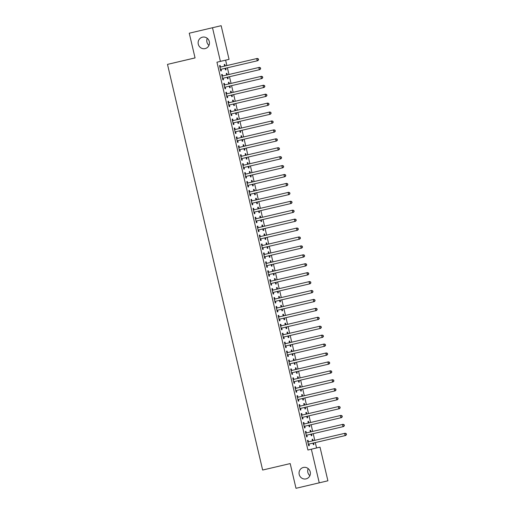 <?xml version="1.0" encoding="UTF-8"?>
<svg xmlns="http://www.w3.org/2000/svg" width="514" height="514" viewBox="0 0 514 514"><rect width="100%" height="100%" fill="white"/><g stroke="black" fill="none" stroke-linecap="round" stroke-linejoin="round"><path stroke-width="0.77" d="M303.376 467.464A5.866 5.66 76.6 0 1 310.225 471.871A5.866 5.66 76.6 0 1 306.074 478.881A5.866 5.66 76.6 0 1 306.055 478.881A5.866 5.66 76.6 0 1 299.206 474.473A5.866 5.66 76.6 0 1 303.356 467.464A5.866 5.66 76.6 0 1 303.376 467.464M202.452 37.175A5.866 5.66 76.6 0 1 209.301 41.583A5.866 5.66 76.6 0 1 205.15 48.592A5.866 5.66 76.6 0 1 205.131 48.599A5.866 5.66 76.6 0 1 198.282 44.191A5.866 5.66 76.6 0 1 202.432 37.181A5.866 5.66 76.6 0 1 202.452 37.175M309.878 475.675A5.866 5.66 76.6 0 1 308.201 468.607M208.96 45.393A5.866 5.66 76.6 0 1 207.277 38.325M316.566 447.957L320.01 447.154L327.9 480.796L296 488.3L290.198 463.583L262.641 470.04L167.493 64.379L195.057 57.928L189.255 33.204L221.155 25.7L229.051 59.341L216.953 62.207L307.912 450.02L316.566 447.957L315.3 442.586M314.78 440.35L313.212 433.662M312.685 431.426L311.118 424.737M310.591 422.508L309.023 415.813M308.503 413.584L306.929 406.889M306.408 404.659L304.841 397.971M304.314 395.735L302.746 389.047M302.219 386.811L300.651 380.122M300.131 377.886L298.557 371.198M298.036 368.962L296.469 362.274M295.942 360.044L294.374 353.349M293.847 351.12L292.28 344.425M291.759 342.195L290.185 335.507M289.665 333.271L288.097 326.583M287.57 324.347L286.002 317.658M285.476 315.423L283.908 308.734M283.387 306.505L281.813 299.81M281.293 297.58L279.725 290.885M279.198 288.656L277.631 281.961M277.104 279.732L275.536 273.043M275.016 270.807L273.442 264.119M272.921 261.883L271.353 255.195M270.827 252.959L269.259 246.27M268.732 244.041L267.164 237.346M266.644 235.116L265.07 228.422M264.549 226.192L262.982 219.504M262.455 217.268L260.887 210.579M260.36 208.343L258.793 201.655M258.272 199.419L256.698 192.731M256.178 190.495L254.61 183.806M254.083 181.577L252.515 174.882M251.988 172.653L250.421 165.958M249.9 163.728L248.326 157.04M247.806 154.804L246.238 148.116M245.711 145.88L244.144 139.191M243.617 136.955L242.049 130.267M241.529 128.031L239.954 121.343M239.434 119.113L237.866 112.418M237.339 110.189L235.772 103.494M235.245 101.264L233.677 94.576M233.157 92.34L231.583 85.652M231.062 83.416L229.495 76.727M228.968 74.491L227.4 67.803M226.873 65.567L225.607 60.164M195.044 57.896L167.493 64.379M310.989 431.824L310.623 430.25L310.038 430.385L310.405 431.966M311.516 434.06L311.876 435.602L311.291 435.743L311.876 435.602M310.931 434.195L311.291 435.743M306.286 432.807L305.946 431.362L305.361 431.503L306.614 436.855L307.199 436.714L306.614 436.855M306.864 435.268L307.199 436.714M306.807 413.982L306.434 412.401L305.849 412.543L306.222 414.117M307.327 416.211L307.687 417.754L307.109 417.895L307.687 417.754M306.742 416.346L307.109 417.895M302.097 414.959L301.757 413.513L301.172 413.654L302.431 419.006L303.016 418.871L302.431 419.006M302.675 417.426L303.016 418.871M302.618 396.133L302.251 394.553L301.667 394.694L302.033 396.268M303.144 398.363L303.504 399.911L302.919 400.046L303.504 399.911M302.56 398.504L302.919 400.046M297.914 397.11L297.574 395.671L296.989 395.806L298.242 401.158L298.827 401.023L298.242 401.158M298.493 399.577L298.827 401.023M298.435 378.285L298.062 376.711L297.477 376.846L297.85 378.426M298.955 380.521L299.315 382.063L298.737 382.198L299.315 382.063M298.371 380.656L298.737 382.198M293.725 379.268L293.385 377.822L292.8 377.957L294.059 383.315L294.644 383.174L294.059 383.315M294.304 381.729L294.644 383.174M294.246 360.436L293.879 358.862L293.295 358.997L293.661 360.577M294.773 362.672L295.132 364.214L294.548 364.355L295.132 364.214M294.188 362.807L294.548 364.355M289.543 361.419L289.202 359.973L288.617 360.115L289.87 365.467L290.455 365.325L289.87 365.467M290.121 363.886L290.455 365.325M290.063 342.594L289.69 341.013L289.106 341.155L289.478 342.729M290.583 344.823L290.943 346.365L290.365 346.507L289.999 344.965M285.354 343.57L285.013 342.125L284.428 342.266L285.688 347.618L286.272 347.483L285.688 347.618M285.932 346.038L286.272 347.483M285.874 324.745L285.508 323.165L284.923 323.306L285.289 324.88M286.401 326.981L286.761 328.523L286.176 328.658L286.761 328.523M285.816 327.116L286.176 328.658M281.171 325.722L280.83 324.283L280.246 324.418L281.499 329.776L282.083 329.635L281.499 329.776M281.749 328.189L282.083 329.635M281.691 306.897L281.319 305.322L280.734 305.457L281.107 307.038M282.212 309.132L282.572 310.674L281.987 310.816L282.572 310.674M281.627 309.267L281.987 310.816M276.982 307.88L276.641 306.434L276.057 306.575L277.316 311.927L277.901 311.786L277.316 311.927M277.56 310.34L277.901 311.786M277.502 289.054L277.13 287.474L276.551 287.615L276.917 289.189M278.029 291.284L278.389 292.826L277.804 292.967L278.389 292.826M277.444 291.425L277.804 292.967M272.799 290.031L272.459 288.585L271.874 288.727L273.127 294.079L273.711 293.944L273.127 294.079M273.377 292.498L273.711 293.944M273.319 271.206L272.947 269.625L272.362 269.766L272.735 271.341M273.84 273.435L274.2 274.984L273.615 275.118L274.2 274.984M273.255 273.577L273.615 275.118M268.61 272.182L268.269 270.743L267.685 270.878L268.944 276.236L269.529 276.095L268.944 276.236M269.188 274.649L269.529 276.095M269.13 253.357L268.758 251.783L268.179 251.918L268.546 253.498M269.657 255.593L270.017 257.135L269.432 257.276L269.073 255.728M264.427 254.34L264.087 252.894L263.502 253.029L264.755 258.388L265.34 258.246L264.755 258.388M265.006 256.801L265.34 258.246M264.948 235.515L264.575 233.934L263.99 234.076L264.363 235.65M265.468 237.744L265.828 239.286L265.243 239.428L265.828 239.286M264.883 237.879L265.243 239.428M260.238 236.491L259.898 235.046L259.313 235.187L260.572 240.539L261.157 240.398L260.572 240.539M260.816 238.959L261.157 240.398M260.759 217.666L260.386 216.086L259.808 216.227L260.174 217.801M261.285 219.896L261.645 221.438L261.061 221.579L261.645 221.438M260.701 220.037L261.061 221.579M256.049 218.643L255.715 217.197L255.13 217.338L256.383 222.691L256.968 222.556L256.383 222.691M256.627 221.11L256.968 222.556M256.576 199.817L256.203 198.237L255.619 198.378L255.991 199.952M257.096 202.053L257.456 203.595L256.871 203.73L257.456 203.595M256.512 202.188L256.871 203.73M251.866 200.801L251.526 199.355L250.941 199.49L252.201 204.848L252.785 204.707L252.445 203.261M252.387 181.969L252.014 180.395L251.43 180.53L251.802 182.11M252.914 184.205L253.273 185.747L252.689 185.888L253.273 185.747M252.329 184.34L252.689 185.888M247.677 182.952L247.343 181.506L246.759 181.648L248.011 187L248.596 186.858L248.011 187M248.256 185.413L248.596 186.858M248.204 164.127L247.832 162.546L247.247 162.687L247.619 164.262M248.725 166.356L249.084 167.898L248.5 168.039L249.084 167.898M248.14 166.497L248.5 168.039M243.495 165.103L243.154 163.658L242.569 163.799L243.829 169.151L244.413 169.016L243.829 169.151M244.073 167.57L244.413 169.016M244.015 146.278L243.642 144.697L243.058 144.839L243.43 146.413M244.542 148.514L244.902 150.056L244.317 150.191L244.902 150.056M243.957 148.649L244.317 150.191M239.306 147.255L238.971 145.815L238.387 145.95L239.64 151.309L240.224 151.167L239.64 151.309M239.884 149.722L240.224 151.167M239.832 128.429L239.46 126.855L238.875 126.99L239.248 128.571M240.353 130.665L240.713 132.207L240.128 132.349L240.713 132.207M239.768 130.8L240.128 132.349M235.123 129.412L234.782 127.967L234.198 128.108L235.457 133.46L236.042 133.319L235.457 133.46M235.701 131.873L236.042 133.319M235.643 110.587L235.271 109.007L234.686 109.148L235.059 110.722M236.17 112.817L236.53 114.359L235.945 114.5L236.53 114.359M235.585 112.951L235.945 114.5M230.934 111.564L230.6 110.118L230.015 110.259L231.268 115.611L231.853 115.47L231.268 115.611M231.512 114.031L231.853 115.47M231.461 92.738L231.088 91.158L230.503 91.299L230.876 92.873M231.981 94.968L232.341 96.51L231.756 96.651L232.341 96.51M231.396 95.109L231.756 96.651M226.751 93.715L226.411 92.269L225.826 92.411L227.085 97.763L227.67 97.628L227.085 97.763M227.329 96.182L227.67 97.628M227.272 74.89L226.899 73.309L226.314 73.451L226.687 75.025M227.798 77.126L228.158 78.668L227.573 78.803L228.158 78.668M227.214 77.261L227.573 78.803M222.562 75.873L222.228 74.427L221.643 74.562L222.896 79.921L223.481 79.779L222.896 79.921M223.14 78.334L223.481 79.779M220.474 66.948L220.133 65.503L219.549 65.644L220.802 70.996L221.386 70.855L220.802 70.996M221.052 69.409L221.386 70.855M225.177 65.965L224.811 64.391L224.226 64.526L224.592 66.107M225.704 68.201L226.064 69.743L225.479 69.885L226.064 69.743M225.119 68.336L225.479 69.885M224.657 84.791L224.316 83.352L223.738 83.486L224.991 88.845L225.575 88.704L225.235 87.258M229.366 83.814L228.993 82.234L228.409 82.375L228.781 83.949M229.886 86.05L230.253 87.592L229.668 87.727L230.253 87.592M229.302 86.185L229.668 87.727M228.846 102.639L228.505 101.194L227.92 101.335L229.173 106.687L229.758 106.552L229.173 106.687M229.424 105.107L229.758 106.552M233.549 101.663L233.183 100.082L232.598 100.224L232.964 101.798M234.076 103.892L234.435 105.434L233.851 105.576L234.435 105.434M233.491 104.034L233.851 105.576M233.028 120.488L232.688 119.042L232.11 119.184L233.362 124.536L233.947 124.394L233.362 124.536M233.607 122.955L233.947 124.394M237.738 119.505L237.365 117.931L236.781 118.066L237.153 119.646M238.258 121.741L238.624 123.283L238.04 123.424L238.624 123.283M237.674 121.876L238.04 123.424M237.217 138.337L236.877 136.891L236.292 137.026L237.545 142.384L238.13 142.243L237.545 142.384M237.796 140.797L238.13 142.243M241.921 137.354L241.554 135.773L240.97 135.914L241.336 137.489M242.447 139.59L242.807 141.132L242.222 141.266L242.807 141.132M241.863 139.724L242.222 141.266M241.4 156.179L241.06 154.733L240.481 154.875L241.734 160.227L242.319 160.092L241.734 160.227M241.978 158.646L242.319 160.092M246.11 155.202L245.737 153.622L245.152 153.763L245.525 155.337M246.63 157.432L246.996 158.974L246.412 159.115L246.996 158.974M246.045 157.573L246.412 159.115M245.589 174.028L245.249 172.582L244.664 172.723L245.917 178.075L246.502 177.934L245.917 178.075M246.167 176.495L246.502 177.934M250.292 173.051L249.926 171.47L249.341 171.612L249.708 173.186M250.819 175.28L251.179 176.822L250.594 176.964L251.179 176.822M250.234 175.415L250.594 176.964M249.772 191.876L249.438 190.431L248.853 190.572L250.106 195.924L250.691 195.783L250.106 195.924M250.35 194.337L250.691 195.783M254.481 190.893L254.109 189.319L253.524 189.454L253.897 191.035M255.002 193.129L255.368 194.671L254.783 194.812L255.368 194.671M254.417 193.264L254.783 194.812M253.961 209.718L253.62 208.279L253.036 208.414L254.295 213.773L254.873 213.631L254.295 213.773M254.539 212.186L254.873 213.631M258.664 208.742L258.298 207.161L257.713 207.303L258.079 208.877M259.191 210.978L259.551 212.52L258.966 212.655L259.551 212.52M258.606 211.113L258.966 212.655M258.144 227.567L257.81 226.121L257.225 226.263L258.478 231.615L259.062 231.48L258.478 231.615M258.722 230.034L259.062 231.48M262.853 226.59L262.481 225.01L261.896 225.151L262.268 226.725M263.374 228.82L263.74 230.362L263.155 230.503L263.74 230.362M262.789 228.961L263.155 230.503M262.333 245.416L261.992 243.97L261.408 244.111L262.667 249.463L263.245 249.322L262.667 249.463M262.911 247.876L263.245 249.322M267.036 244.433L266.67 242.859L266.085 242.993L266.451 244.574M267.563 246.669L267.922 248.211L267.338 248.352L267.922 248.211M266.978 246.804L267.338 248.352M266.515 263.258L266.181 261.819L265.597 261.954L266.85 267.312L267.434 267.171L266.85 267.312M267.094 265.725L267.434 267.171M271.225 262.281L270.852 260.701L270.268 260.842L270.64 262.416M271.745 264.517L272.112 266.059L271.527 266.194L272.112 266.059M271.161 264.652L271.527 266.194M270.705 281.107L270.364 279.661L269.779 279.802L271.039 285.154L271.617 285.019L271.039 285.154M271.283 283.574L271.617 285.019M275.408 280.13L275.041 278.549L274.457 278.691L274.823 280.265M275.934 282.359L276.294 283.901L275.71 284.043L276.294 283.901M275.35 282.501L275.71 284.043M274.887 298.955L274.553 297.51L273.968 297.651L275.221 303.003L275.806 302.862L275.221 303.003M275.465 301.422L275.806 302.862M279.597 297.979L279.224 296.398L278.639 296.533L279.012 298.114M280.117 300.208L280.483 301.75L279.899 301.891L280.483 301.75M279.532 300.343L279.899 301.891M279.076 316.804L278.736 315.358L278.151 315.493L279.41 320.852L279.995 320.71L279.655 319.265M283.779 315.821L283.413 314.247L282.828 314.382L283.195 315.962M284.306 318.057L284.666 319.599L284.081 319.74L284.666 319.599M283.722 318.192L284.081 319.74M283.259 334.646L282.925 333.207L282.34 333.342L283.593 338.694L284.178 338.559L283.593 338.694M283.837 337.113L284.178 338.559M287.968 333.67L287.596 332.089L287.011 332.23L287.384 333.804M288.489 335.899L288.855 337.447L288.27 337.582L288.855 337.447M287.904 336.04L288.27 337.582M287.448 352.495L287.108 351.049L286.523 351.19L287.782 356.543L288.367 356.408L287.782 356.543M288.026 354.962L288.367 356.408M292.151 351.518L291.785 349.938L291.2 350.079L291.566 351.653M292.678 353.748L293.038 355.29L292.453 355.431L293.038 355.29M292.093 353.889L292.453 355.431M291.631 370.343L291.297 368.898L290.712 369.039L291.965 374.391L292.55 374.25L291.965 374.391M292.209 372.804L292.55 374.25M296.34 369.36L295.968 367.786L295.383 367.921L295.756 369.502M296.861 371.596L297.227 373.138L296.642 373.28L296.276 371.731M295.82 388.186L295.479 386.746L294.895 386.881L296.154 392.24L296.739 392.098L296.154 392.24M296.398 390.653L296.739 392.098M300.523 387.209L300.157 385.629L299.572 385.77L299.938 387.344M301.05 389.445L301.41 390.987L300.825 391.122L301.41 390.987M300.465 389.58L300.825 391.122M300.003 406.034L299.668 404.589L299.084 404.73L300.337 410.082L300.921 409.947L300.337 410.082M300.581 408.501L300.921 409.947M304.712 405.058L304.339 403.477L303.755 403.618L304.127 405.193M305.232 407.287L305.599 408.829L305.014 408.971L305.599 408.829M304.648 407.429L305.014 408.971M304.192 423.883L303.851 422.437L303.266 422.579L304.526 427.931L305.11 427.789L304.526 427.931M304.77 426.35L305.11 427.789M308.895 422.9L308.528 421.326L307.944 421.461L308.31 423.041M309.422 425.136L309.781 426.678L309.197 426.819L309.781 426.678M308.837 425.271L309.197 426.819M308.374 441.732L308.04 440.286L307.456 440.421L308.708 445.779L309.293 445.638L308.708 445.779M308.953 444.192L309.293 445.638M313.084 440.749L312.711 439.174L312.126 439.309L312.499 440.89M313.604 442.984L313.97 444.526L313.386 444.661L313.97 444.526M313.02 443.119L313.386 444.661M319.252 482.852L311.356 449.21L320.01 447.154M189.255 33.204L221.155 25.7M307.912 450.02L311.356 449.21M220.397 61.404L212.507 27.762M224.991 88.838L225.575 88.704M252.201 204.842L252.785 204.707M269.432 257.27L270.017 257.135M279.404 320.845L279.995 320.71M290.359 346.507L290.943 346.365M296.642 373.273L297.227 373.138M258.6 59.785L258.156 58.949L258.6 59.785L257.81 60.678L220.885 69.326A0.919 0.887 -103.4 0 0 220.885 69.332A0.919 0.887 -103.4 0 0 220.577 69.467L220.467 69.551M258.369 59.842L257.225 60.813L256.704 58.583L257.289 58.442L220.949 66.961A0.919 0.887 -103.4 0 1 220.609 66.968L219.831 66.839M219.889 67.083L220.024 67.109A0.919 0.887 -103.4 0 0 220.365 67.096L256.704 58.583L258.156 58.949M221.412 69.204A0.919 0.887 -103.4 0 0 221.161 69.332L220.525 69.795M258.388 58.892L257.289 58.442M260.694 68.709L260.251 67.874L260.694 68.709L259.904 69.596L222.98 78.25A0.919 0.887 -103.4 0 0 222.671 78.391L222.556 78.475M260.457 68.767L259.319 69.737L258.799 67.507L259.384 67.366L223.037 75.879A0.919 0.887 -103.4 0 1 222.703 75.892L221.926 75.764M221.977 76.008L222.119 76.033A0.919 0.887 -103.4 0 0 222.453 76.021L258.799 67.507L260.251 67.874M223.506 78.128A0.919 0.887 -103.4 0 0 223.256 78.25L222.613 78.719M260.482 67.816L259.384 67.366M262.782 77.633L262.339 76.798L262.782 77.633L261.999 78.52L225.074 87.174A0.919 0.887 -103.4 0 0 224.766 87.316L224.65 87.399M262.551 77.691L261.414 78.661L260.887 76.432L261.472 76.29L225.132 84.804A0.919 0.887 -103.4 0 1 224.798 84.816L224.014 84.688M224.072 84.932L224.213 84.958A0.919 0.887 -103.4 0 0 224.547 84.945L260.887 76.432L262.339 76.798M225.595 87.052A0.919 0.887 -103.4 0 0 225.35 87.174L224.708 87.637M262.577 76.74L261.472 76.29M264.877 86.558L264.434 85.716L264.877 86.558L264.093 87.444L227.162 96.099A0.919 0.887 -103.4 0 0 226.86 96.24L226.745 96.324M264.646 86.609L263.509 87.586L262.982 85.356L263.566 85.215L227.227 93.728A0.919 0.887 -103.4 0 1 226.892 93.741L226.109 93.612M226.166 93.856L226.308 93.882A0.919 0.887 -103.4 0 0 226.642 93.869L262.982 85.356L264.434 85.716M227.689 95.977A0.919 0.887 -103.4 0 0 227.445 96.099L226.802 96.561M264.671 85.665L263.566 85.215M266.972 95.482L266.528 94.64L266.972 95.482L266.181 96.369L229.257 105.023A0.919 0.887 -103.4 0 0 228.948 105.164L228.839 105.242M266.74 95.533L265.597 96.51L265.076 94.274L265.661 94.139L229.321 102.652A0.919 0.887 -103.4 0 1 228.981 102.665L228.203 102.53M228.261 102.781L228.396 102.8A0.919 0.887 -103.4 0 0 228.736 102.794L265.076 94.274L266.528 94.64M229.784 104.901A0.919 0.887 -103.4 0 0 229.533 105.023L228.897 105.486M266.76 94.589L265.661 94.139M269.066 104.4L268.623 103.565L269.066 104.4L268.276 105.293L231.351 113.947A0.919 0.887 -103.4 0 0 231.043 114.089L230.927 114.166M268.828 104.458L267.691 105.434L267.171 103.198L267.755 103.063L231.409 111.577A0.919 0.887 -103.4 0 1 231.075 111.589L230.298 111.454M230.349 111.705L230.49 111.724A0.919 0.887 -103.4 0 0 230.825 111.718L267.171 103.198L268.623 103.565M231.878 113.825A0.919 0.887 -103.4 0 0 231.628 113.947L230.985 114.41M268.854 103.513L267.755 103.063M271.154 113.324L270.711 112.489L271.154 113.324L270.37 114.217L233.446 122.872A0.919 0.887 -103.4 0 0 233.138 123.007L233.022 123.09M270.923 113.382L269.786 114.352L269.259 112.123L269.844 111.988L233.504 120.501A0.919 0.887 -103.4 0 1 233.17 120.507L232.386 120.379M232.444 120.623L232.585 120.649A0.919 0.887 -103.4 0 0 232.919 120.636L269.259 112.123L270.711 112.489M233.966 122.743A0.919 0.887 -103.4 0 0 233.722 122.872L233.08 123.334M270.949 112.431L269.844 111.988M273.249 122.248L272.805 121.413L273.249 122.248L272.465 123.142L235.534 131.79A0.919 0.887 -103.4 0 0 235.534 131.796A0.919 0.887 -103.4 0 0 235.232 131.931L235.116 132.014M273.018 122.306L271.88 123.276L271.353 121.047L271.938 120.906L235.598 129.425A0.919 0.887 -103.4 0 1 235.264 129.432L234.48 129.303M234.538 129.547L234.68 129.573A0.919 0.887 -103.4 0 0 235.014 129.56L271.353 121.047L272.805 121.413M236.061 131.668A0.919 0.887 -103.4 0 0 235.817 131.796L235.174 132.259M273.043 121.355L271.938 120.906M275.343 131.173L274.9 130.338L275.343 131.173L274.553 132.059L237.629 140.714A0.919 0.887 -103.4 0 0 237.32 140.855L237.211 140.939M275.112 131.231L273.968 132.201L273.448 129.971L274.033 129.83L237.693 138.343A0.919 0.887 -103.4 0 1 237.352 138.356L236.575 138.227M236.633 138.472L236.768 138.497A0.919 0.887 -103.4 0 0 237.108 138.484L273.448 129.971L274.9 130.338M238.155 140.592A0.919 0.887 -103.4 0 0 237.905 140.714L237.269 141.183M275.131 130.28L274.033 129.83M277.438 140.097L276.995 139.262L277.438 140.097L276.648 140.984L239.723 149.638A0.919 0.887 -103.4 0 0 239.415 149.78L239.306 149.863M277.2 140.149L276.063 141.125L275.543 138.896L276.127 138.754L239.781 147.267A0.919 0.887 -103.4 0 1 239.447 147.28L238.669 147.152M238.727 147.396L238.862 147.422A0.919 0.887 -103.4 0 0 239.196 147.409L275.543 138.896L276.995 139.262M240.25 149.516A0.919 0.887 -103.4 0 0 239.999 149.638L239.357 150.101M277.226 139.204L276.127 138.754M279.526 149.021L279.083 148.18L279.526 149.021L278.742 149.908L241.818 158.563A0.919 0.887 -103.4 0 0 241.509 158.704L241.394 158.787M279.295 149.073L278.158 150.049L277.637 147.82L278.215 147.679L241.876 156.192A0.919 0.887 -103.4 0 1 241.541 156.205L240.758 156.076M240.815 156.32L240.957 156.34A0.919 0.887 -103.4 0 0 241.291 156.333L277.637 147.82L279.083 148.18M242.338 158.44A0.919 0.887 -103.4 0 0 242.094 158.563L241.451 159.025M279.32 148.128L278.215 147.679M281.621 157.946L281.177 157.104L281.621 157.946L280.837 158.832L243.906 167.487A0.919 0.887 -103.4 0 0 243.604 167.628L243.488 167.705M281.389 157.997L280.252 158.974L279.725 156.738L280.31 156.603L243.97 165.116A0.919 0.887 -103.4 0 1 243.636 165.129L242.852 164.994M242.91 165.245L243.051 165.264A0.919 0.887 -103.4 0 0 243.385 165.257L279.725 156.738L281.177 157.104M244.433 167.365A0.919 0.887 -103.4 0 0 244.189 167.487L243.546 167.949M281.415 157.053L280.31 156.603M283.715 166.864L283.272 166.028L283.715 166.864L282.925 167.757L246 176.411A0.919 0.887 -103.4 0 0 245.698 176.546L245.583 176.63M283.484 166.922L282.34 167.898L281.82 165.662L282.404 165.527L246.065 174.04A0.919 0.887 -103.4 0 1 245.724 174.053L244.947 173.918M245.005 174.169L245.139 174.188A0.919 0.887 -103.4 0 0 245.48 174.182L281.82 165.662L283.272 166.028M246.527 176.289A0.919 0.887 -103.4 0 0 246.277 176.411L245.641 176.874M283.503 165.977L282.404 165.527M285.81 175.788L285.366 174.953L285.81 175.788L285.019 176.681L248.095 185.336A0.919 0.887 -103.4 0 0 247.787 185.47L247.677 185.554M285.572 175.846L284.435 176.816L283.914 174.587L284.499 174.452L248.153 182.965A0.919 0.887 -103.4 0 1 247.819 182.971L247.041 182.843M247.099 183.087L247.234 183.112A0.919 0.887 -103.4 0 0 247.568 183.1L283.914 174.587L285.366 174.953M248.622 185.207A0.919 0.887 -103.4 0 0 248.371 185.336L247.729 185.798M285.598 174.895L284.499 174.452M287.898 184.712L287.454 183.877L287.898 184.712L287.114 185.605L250.189 194.253A0.919 0.887 -103.4 0 0 250.183 194.26A0.919 0.887 -103.4 0 0 249.881 194.395L249.765 194.478M287.667 184.77L286.529 185.74L286.009 183.511L286.587 183.369L250.247 191.889A0.919 0.887 -103.4 0 1 249.913 191.895L249.129 191.767M249.187 192.011L249.329 192.037A0.919 0.887 -103.4 0 0 249.663 192.024L286.009 183.511L287.454 183.877M250.716 194.131A0.919 0.887 -103.4 0 0 250.466 194.26L249.823 194.722M287.692 183.819L286.587 183.369M289.992 193.637L289.549 192.801L289.992 193.637L289.209 194.523L252.278 203.178A0.919 0.887 -103.4 0 0 251.976 203.319L251.86 203.403M289.761 193.694L288.624 194.665L288.097 192.435L288.682 192.294L252.342 200.807A0.919 0.887 -103.4 0 1 252.008 200.82L251.224 200.691M251.282 200.935L251.423 200.961A0.919 0.887 -103.4 0 0 251.757 200.948L288.097 192.435L289.549 192.801M252.804 203.056A0.919 0.887 -103.4 0 0 252.56 203.178L251.918 203.64M289.787 192.744L288.682 192.294M292.087 202.561L291.644 201.726L292.087 202.561L291.297 203.448L254.372 212.102A0.919 0.887 -103.4 0 0 254.07 212.243L253.955 212.327M291.856 202.612L290.712 203.589L290.192 201.359L290.776 201.218L254.436 209.731A0.919 0.887 -103.4 0 1 254.096 209.744L253.318 209.616M253.376 209.86L253.511 209.885A0.919 0.887 -103.4 0 0 253.852 209.873L290.192 201.359L291.644 201.726M254.899 211.98A0.919 0.887 -103.4 0 0 254.648 212.102L254.012 212.565M291.875 201.668L290.776 201.218M294.181 211.485L293.738 210.644L294.181 211.485L293.391 212.372L256.467 221.026A0.919 0.887 -103.4 0 0 256.158 221.168L256.049 221.251M293.944 211.537L292.807 212.513L292.286 210.284L292.871 210.142L256.525 218.656A0.919 0.887 -103.4 0 1 256.19 218.668L255.413 218.54M255.471 218.784L255.606 218.803A0.919 0.887 -103.4 0 0 255.946 218.797L292.286 210.284L293.738 210.644M256.994 220.904A0.919 0.887 -103.4 0 0 256.743 221.026L256.101 221.489M293.969 210.592L292.871 210.142M296.27 220.41L295.826 219.568L296.27 220.41L295.486 221.296L258.561 229.951A0.919 0.887 -103.4 0 0 258.253 230.092L258.137 230.169M296.038 220.461L294.901 221.438L294.381 219.202L294.959 219.067L258.619 227.58A0.919 0.887 -103.4 0 1 258.285 227.593L257.501 227.458M257.559 227.708L257.7 227.728A0.919 0.887 -103.4 0 0 258.034 227.721L294.381 219.202L295.826 219.568M259.088 229.829A0.919 0.887 -103.4 0 0 258.838 229.951L258.195 230.413M296.064 219.517L294.959 219.067M298.364 229.328L297.921 228.492L298.364 229.328L297.58 230.221L260.649 238.875A0.919 0.887 -103.4 0 0 260.347 239.01L260.232 239.094M298.133 229.385L296.996 230.362L296.469 228.126L297.053 227.991L260.714 236.504A0.919 0.887 -103.4 0 1 260.38 236.517L259.596 236.382M259.654 236.633L259.795 236.652A0.919 0.887 -103.4 0 0 260.129 236.639L296.469 228.126L297.921 228.492M261.176 238.753A0.919 0.887 -103.4 0 0 260.932 238.875L260.29 239.338M298.159 228.434L297.053 227.991M300.459 238.252L300.015 237.417L300.459 238.252L299.668 239.145L262.744 247.799A0.919 0.887 -103.4 0 0 262.442 247.934L262.326 248.018M300.227 238.31L299.084 239.28L298.563 237.05L299.148 236.915L262.808 245.429A0.919 0.887 -103.4 0 1 262.468 245.435L261.69 245.306M261.748 245.551L261.883 245.576A0.919 0.887 -103.4 0 0 262.224 245.563L298.563 237.05L300.015 237.417M263.271 247.671A0.919 0.887 -103.4 0 0 263.02 247.799L262.384 248.262M300.247 237.359L299.148 236.915M302.553 247.176L302.11 246.341L302.553 247.176L301.763 248.069L264.838 256.717A0.919 0.887 -103.4 0 0 264.832 256.724A0.919 0.887 -103.4 0 0 264.53 256.859L264.421 256.942M302.316 247.234L301.178 248.204L300.658 245.975L301.243 245.833L264.896 254.353A0.919 0.887 -103.4 0 1 264.562 254.359L263.785 254.231M263.843 254.475L263.978 254.501A0.919 0.887 -103.4 0 0 264.318 254.488L300.658 245.975L302.11 246.341M265.365 256.595A0.919 0.887 -103.4 0 0 265.115 256.724L264.472 257.186M302.341 246.283L301.243 245.833M304.641 256.101L304.204 255.265L304.641 256.101L303.858 256.987L266.933 265.642A0.919 0.887 -103.4 0 0 266.625 265.783L266.509 265.866M304.41 256.158L303.273 257.128L302.752 254.899L303.337 254.758L266.991 263.271A0.919 0.887 -103.4 0 1 266.657 263.284L265.873 263.155M265.931 263.399L266.072 263.425A0.919 0.887 -103.4 0 0 266.406 263.412L302.752 254.899L304.204 255.265M267.46 265.52A0.919 0.887 -103.4 0 0 267.209 265.642L266.567 266.104M304.436 255.207L303.337 254.758M306.736 265.025L306.293 264.19L306.736 265.025L305.952 265.911L269.021 274.566A0.919 0.887 -103.4 0 0 268.719 274.707L268.604 274.791M306.505 265.076L305.367 266.053L304.841 263.823L305.425 263.682L269.085 272.195A0.919 0.887 -103.4 0 1 268.751 272.208L267.967 272.079M268.025 272.324L268.167 272.349A0.919 0.887 -103.4 0 0 268.501 272.336L304.841 263.823L306.293 264.19M269.548 274.444A0.919 0.887 -103.4 0 0 269.304 274.566L268.661 275.029M306.53 264.132L305.425 263.682M308.83 273.949L308.387 273.107L308.83 273.949L308.04 274.836L271.116 283.49A0.919 0.887 -103.4 0 0 270.814 283.632L270.698 283.715M308.599 274.001L307.456 274.977L306.935 272.748L307.52 272.606L271.18 281.119A0.919 0.887 -103.4 0 1 270.839 281.132L270.062 281.004M270.12 281.248L270.255 281.267A0.919 0.887 -103.4 0 0 270.595 281.261L306.935 272.748L308.387 273.107M271.643 283.368A0.919 0.887 -103.4 0 0 271.392 283.49L270.756 283.953M308.618 273.056L307.52 272.606M310.925 282.873L310.482 282.032L310.925 282.873L310.135 283.76L273.21 292.415A0.919 0.887 -103.4 0 0 272.902 292.556L272.793 292.633M310.687 282.925L309.55 283.901L309.03 281.666L309.614 281.531L273.268 290.044A0.919 0.887 -103.4 0 1 272.934 290.057L272.157 289.922M272.214 290.172L272.349 290.192A0.919 0.887 -103.4 0 0 272.69 290.185L309.03 281.666L310.482 282.032M273.737 292.293A0.919 0.887 -103.4 0 0 273.487 292.415L272.844 292.877M310.713 281.98L309.614 281.531M313.013 291.791L312.576 290.956L313.013 291.791L312.229 292.684L275.305 301.339A0.919 0.887 -103.4 0 0 274.996 301.474L274.881 301.557M312.782 291.849L311.645 292.826L311.124 290.59L311.709 290.455L275.363 298.968A0.919 0.887 -103.4 0 1 275.029 298.981L274.245 298.846M274.303 299.097L274.444 299.116A0.919 0.887 -103.4 0 0 274.778 299.103L311.124 290.59L312.576 290.956M275.832 301.217A0.919 0.887 -103.4 0 0 275.581 301.339L274.939 301.802M312.808 290.898L311.709 290.455M315.108 300.716L314.664 299.88L315.108 300.716L314.324 301.609L277.393 310.263A0.919 0.887 -103.4 0 0 277.091 310.398L276.975 310.482M314.876 300.774L313.739 301.744L313.212 299.514L313.797 299.373L277.457 307.892A0.919 0.887 -103.4 0 1 277.123 307.899L276.339 307.77M276.397 308.014L276.538 308.04A0.919 0.887 -103.4 0 0 276.873 308.027L313.212 299.514L314.664 299.88M277.92 310.135A0.919 0.887 -103.4 0 0 277.676 310.263L277.033 310.726M314.902 299.823L313.797 299.373M317.202 309.64L316.759 308.805L317.202 309.64L316.412 310.533L279.487 319.181A0.919 0.887 -103.4 0 0 279.487 319.188A0.919 0.887 -103.4 0 0 279.186 319.322L279.07 319.406M316.971 309.698L315.827 310.668L315.307 308.439L315.892 308.297L279.552 316.817A0.919 0.887 -103.4 0 1 279.211 316.823L278.434 316.695M278.492 316.939L278.627 316.965A0.919 0.887 -103.4 0 0 278.967 316.952L315.307 308.439L316.759 308.805M280.014 319.059A0.919 0.887 -103.4 0 0 279.77 319.188L279.128 319.65M316.99 308.747L315.892 308.297M319.297 318.564L318.853 317.729L319.297 318.564L318.507 319.451L281.582 328.105A0.919 0.887 -103.4 0 0 281.274 328.247L281.164 328.33M319.059 318.622L317.922 319.592L317.401 317.363L317.986 317.222L281.646 325.735A0.919 0.887 -103.4 0 1 281.306 325.748L280.528 325.619M280.586 325.863L280.721 325.889A0.919 0.887 -103.4 0 0 281.062 325.876L317.401 317.363L318.853 317.729M282.109 327.983A0.919 0.887 -103.4 0 0 281.858 328.105L281.216 328.568M319.085 317.671L317.986 317.222M321.385 327.489L320.948 326.653L321.385 327.489L320.601 328.375L283.677 337.03A0.919 0.887 -103.4 0 0 283.368 337.171L283.253 337.255M321.154 327.54L320.016 328.517L319.496 326.287L320.081 326.146L283.734 334.659A0.919 0.887 -103.4 0 1 283.4 334.672L282.616 334.543M282.674 334.787L282.816 334.813A0.919 0.887 -103.4 0 0 283.15 334.8L319.496 326.287L320.948 326.653M284.203 336.908A0.919 0.887 -103.4 0 0 283.953 337.03L283.31 337.492M321.179 326.596L320.081 326.146M323.479 336.413L323.036 335.571L323.479 336.413L322.696 337.3L285.765 345.954A0.919 0.887 -103.4 0 0 285.463 346.095L285.347 346.179M323.248 336.464L322.111 337.441L321.584 335.212L322.169 335.07L285.829 343.583A0.919 0.887 -103.4 0 1 285.495 343.596L284.711 343.468M284.769 343.712L284.91 343.731A0.919 0.887 -103.4 0 0 285.244 343.725L321.584 335.212L323.036 335.571M286.292 345.832A0.919 0.887 -103.4 0 0 286.047 345.954L285.405 346.417M323.274 335.52L322.169 335.07M325.574 345.331L325.131 344.496L325.574 345.331L324.784 346.224L287.859 354.878A0.919 0.887 -103.4 0 0 287.557 355.02L287.442 355.097M325.343 345.389L324.205 346.365L323.679 344.129L324.263 343.994L287.924 352.508A0.919 0.887 -103.4 0 1 287.583 352.52L286.806 352.386M286.863 352.636L286.998 352.655A0.919 0.887 -103.4 0 0 287.339 352.649L323.679 344.129L325.131 344.496M288.386 354.756A0.919 0.887 -103.4 0 0 288.142 354.878L287.499 355.341M325.362 344.444L324.263 343.994M327.669 354.255L327.225 353.42L327.669 354.255L326.878 355.148L289.954 363.803A0.919 0.887 -103.4 0 0 289.645 363.938L289.536 364.021M327.431 354.313L326.294 355.283L325.773 353.054L326.358 352.919L290.018 361.432A0.919 0.887 -103.4 0 1 289.678 361.438L288.9 361.31M288.958 361.56L289.093 361.58A0.919 0.887 -103.4 0 0 289.433 361.567L325.773 353.054L327.225 353.42M290.481 363.681A0.919 0.887 -103.4 0 0 290.23 363.803L289.588 364.265M327.457 353.362L326.358 352.919M329.757 363.18L329.32 362.344L329.757 363.18L328.973 364.073L292.048 372.727A0.919 0.887 -103.4 0 0 291.74 372.862L291.624 372.946M329.525 363.237L328.388 364.208L327.868 361.978L328.452 361.837L292.106 370.356A0.919 0.887 -103.4 0 1 291.772 370.363L290.988 370.234M291.046 370.478L291.187 370.504A0.919 0.887 -103.4 0 0 291.522 370.491L327.868 361.978L329.32 362.344M292.575 372.599A0.919 0.887 -103.4 0 0 292.325 372.727L291.682 373.19M329.551 362.286L328.452 361.837M331.851 372.104L331.408 371.269L331.851 372.104L331.067 372.997L294.143 381.645A0.919 0.887 -103.4 0 0 293.835 381.786L293.719 381.87M331.62 372.162L330.483 373.132L329.956 370.902L330.541 370.761L294.201 379.281A0.919 0.887 -103.4 0 1 293.867 379.287L293.083 379.159M293.141 379.403L293.282 379.428A0.919 0.887 -103.4 0 0 293.616 379.416L329.956 370.902L331.408 371.269M294.663 381.523A0.919 0.887 -103.4 0 0 294.419 381.645L293.777 382.114M331.646 371.211L330.541 370.761M333.946 381.028L333.502 380.193L333.946 381.028L333.156 381.915L296.231 390.569A0.919 0.887 -103.4 0 0 295.929 390.711L295.813 390.794M333.714 381.086L332.577 382.056L332.05 379.827L332.635 379.685L296.295 388.199A0.919 0.887 -103.4 0 1 295.955 388.211L295.177 388.083M295.235 388.327L295.37 388.353A0.919 0.887 -103.4 0 0 295.711 388.34L332.05 379.827L333.502 380.193M296.758 390.447A0.919 0.887 -103.4 0 0 296.514 390.569L295.871 391.032M333.734 380.135L332.635 379.685M336.04 389.953L335.597 389.117L336.04 389.953L335.25 390.839L298.326 399.494A0.919 0.887 -103.4 0 0 298.017 399.635L297.908 399.719M335.803 390.004L334.665 390.981L334.145 388.751L334.73 388.61L298.39 397.123A0.919 0.887 -103.4 0 1 298.049 397.136L297.272 397.007M297.33 397.251L297.465 397.277A0.919 0.887 -103.4 0 0 297.805 397.264L334.145 388.751L335.597 389.117M298.852 399.372A0.919 0.887 -103.4 0 0 298.602 399.494L297.959 399.956M335.828 389.059L334.73 388.61M338.135 398.877L337.692 398.035L338.135 398.877L337.345 399.764L300.42 408.418A0.919 0.887 -103.4 0 0 300.112 408.559L299.996 408.643M337.897 398.928L336.76 399.905L336.24 397.675L336.824 397.534L300.478 406.047A0.919 0.887 -103.4 0 1 300.144 406.06L299.36 405.931M299.418 406.176L299.559 406.195A0.919 0.887 -103.4 0 0 299.893 406.188L336.24 397.675L337.692 398.035M300.947 408.296A0.919 0.887 -103.4 0 0 300.696 408.418L300.054 408.881M337.923 397.984L336.824 397.534M340.223 407.795L339.78 406.959L340.223 407.795L339.439 408.688L302.515 417.342A0.919 0.887 -103.4 0 0 302.206 417.484L302.091 417.561M339.992 407.853L338.854 408.829L338.328 406.593L338.912 406.458L302.573 414.971A0.919 0.887 -103.4 0 1 302.238 414.984L301.455 414.849M301.512 415.1L301.654 415.119A0.919 0.887 -103.4 0 0 301.988 415.113L338.328 406.593L339.78 406.959M303.035 417.22A0.919 0.887 -103.4 0 0 302.791 417.342L302.148 417.805M340.017 406.908L338.912 406.458M342.318 416.719L341.874 415.884L342.318 416.719L341.527 417.612L304.603 426.267A0.919 0.887 -103.4 0 0 304.301 426.402L304.185 426.485M342.086 416.777L340.949 417.747L340.422 415.518L341.007 415.383L304.667 423.896A0.919 0.887 -103.4 0 1 304.327 423.902L303.549 423.774M303.607 424.024L303.742 424.044A0.919 0.887 -103.4 0 0 304.082 424.031L340.422 415.518L341.874 415.884M305.13 426.138A0.919 0.887 -103.4 0 0 304.886 426.267L304.243 426.729M342.106 415.826L341.007 415.383M344.412 425.643L343.969 424.808L344.412 425.643L343.622 426.536L306.697 435.191A0.919 0.887 -103.4 0 0 306.389 435.326L306.28 435.409M344.174 425.701L343.037 426.671L342.517 424.442L343.101 424.301L306.762 432.82A0.919 0.887 -103.4 0 1 306.421 432.827L305.644 432.698M305.702 432.942L305.836 432.968A0.919 0.887 -103.4 0 0 306.177 432.955L342.517 424.442L343.969 424.808M307.224 435.062A0.919 0.887 -103.4 0 0 306.974 435.191L306.331 435.654M344.2 424.75L343.101 424.301M346.507 434.568L346.063 433.732L346.507 434.568L345.716 435.461L308.792 444.109A0.919 0.887 -103.4 0 0 308.484 444.25L308.368 444.334M346.269 434.626L345.132 435.596L344.611 433.366L345.196 433.225L308.85 441.738A0.919 0.887 -103.4 0 1 308.516 441.751L307.732 441.622M307.79 441.867L307.931 441.892A0.919 0.887 -103.4 0 0 308.265 441.879L344.611 433.366L346.063 433.732M309.319 443.987A0.919 0.887 -103.4 0 0 309.068 444.109L308.426 444.578M346.295 433.675L345.196 433.225M220.024 67.109L220.609 66.968M220.365 67.096L220.949 66.961M220.577 69.467L221.161 69.332M222.119 76.033L222.703 75.892M222.453 76.021L223.037 75.879M222.671 78.391L223.256 78.25M224.213 84.958L224.798 84.816M224.547 84.945L225.132 84.804M224.766 87.316L225.35 87.174M226.308 93.882L226.892 93.741M226.642 93.869L227.227 93.728M226.86 96.24L227.445 96.099M228.396 102.8L228.981 102.665M228.736 102.794L229.321 102.652M228.948 105.164L229.533 105.023M230.49 111.724L231.075 111.589M230.825 111.718L231.409 111.577M231.043 114.089L231.628 113.947M232.585 120.649L233.17 120.507M232.919 120.636L233.504 120.501M233.138 123.007L233.722 122.872M234.68 129.573L235.264 129.432M235.014 129.56L235.598 129.425M235.232 131.931L235.817 131.796M236.768 138.497L237.352 138.356M237.108 138.484L237.693 138.343M237.32 140.855L237.905 140.714M238.862 147.422L239.447 147.28M239.196 147.409L239.781 147.267M239.415 149.78L239.999 149.638M240.957 156.34L241.541 156.205M241.291 156.333L241.876 156.192M241.509 158.704L242.094 158.563M243.051 165.264L243.636 165.129M243.385 165.257L243.97 165.116M243.604 167.628L244.189 167.487M245.139 174.188L245.724 174.053M245.48 174.182L246.065 174.04M245.698 176.546L246.277 176.411M247.234 183.112L247.819 182.971M247.568 183.1L248.153 182.965M247.787 185.47L248.371 185.336M249.329 192.037L249.913 191.895M249.663 192.024L250.247 191.889M249.881 194.395L250.466 194.26M251.423 200.961L252.008 200.82M251.757 200.948L252.342 200.807M251.976 203.319L252.56 203.178M253.511 209.885L254.096 209.744M253.852 209.873L254.436 209.731M254.07 212.243L254.648 212.102M255.606 218.803L256.19 218.668M255.946 218.797L256.525 218.656M256.158 221.168L256.743 221.026M257.7 227.728L258.285 227.593M258.034 227.721L258.619 227.58M258.253 230.092L258.838 229.951M259.795 236.652L260.38 236.517M260.129 236.639L260.714 236.504M260.347 239.01L260.932 238.875M261.883 245.576L262.468 245.435M262.224 245.563L262.808 245.429M262.442 247.934L263.02 247.799M263.978 254.501L264.562 254.359M264.318 254.488L264.896 254.353M264.53 256.859L265.115 256.724M266.072 263.425L266.657 263.284M266.406 263.412L266.991 263.271M266.625 265.783L267.209 265.642M268.167 272.349L268.751 272.208M268.501 272.336L269.085 272.195M268.719 274.707L269.304 274.566M270.255 281.267L270.839 281.132M270.595 281.261L271.18 281.119M270.814 283.632L271.392 283.49M272.349 290.192L272.934 290.057M272.69 290.185L273.268 290.044M272.902 292.556L273.487 292.415M274.444 299.116L275.029 298.981M274.778 299.103L275.363 298.968M274.996 301.474L275.581 301.339M276.538 308.04L277.123 307.899M276.873 308.027L277.457 307.892M277.091 310.398L277.676 310.263M278.627 316.965L279.211 316.823M278.967 316.952L279.552 316.817M279.186 319.322L279.77 319.188M280.721 325.889L281.306 325.748M281.062 325.876L281.646 325.735M281.274 328.247L281.858 328.105M282.816 334.813L283.4 334.672M283.15 334.8L283.734 334.659M283.368 337.171L283.953 337.03M284.91 343.731L285.495 343.596M285.244 343.725L285.829 343.583M285.463 346.095L286.047 345.954M286.998 352.655L287.583 352.52M287.339 352.649L287.924 352.508M287.557 355.02L288.142 354.878M289.093 361.58L289.678 361.438M289.433 361.567L290.018 361.432M289.645 363.938L290.23 363.803M291.187 370.504L291.772 370.363M291.522 370.491L292.106 370.356M291.74 372.862L292.325 372.727M293.282 379.428L293.867 379.287M293.616 379.416L294.201 379.281M293.835 381.786L294.419 381.645M295.37 388.353L295.955 388.211M295.711 388.34L296.295 388.199M295.929 390.711L296.514 390.569M297.465 397.277L298.049 397.136M297.805 397.264L298.39 397.123M298.017 399.635L298.602 399.494M299.559 406.195L300.144 406.06M299.893 406.188L300.478 406.047M300.112 408.559L300.696 408.418M301.654 415.119L302.238 414.984M301.988 415.113L302.573 414.971M302.206 417.484L302.791 417.342M303.742 424.044L304.327 423.902M304.082 424.031L304.667 423.896M304.301 426.402L304.886 426.267M305.836 432.968L306.421 432.827M306.177 432.955L306.762 432.82M306.389 435.326L306.974 435.191M307.931 441.892L308.516 441.751M308.265 441.879L308.85 441.738M308.484 444.25L309.068 444.109"/></g></svg>
